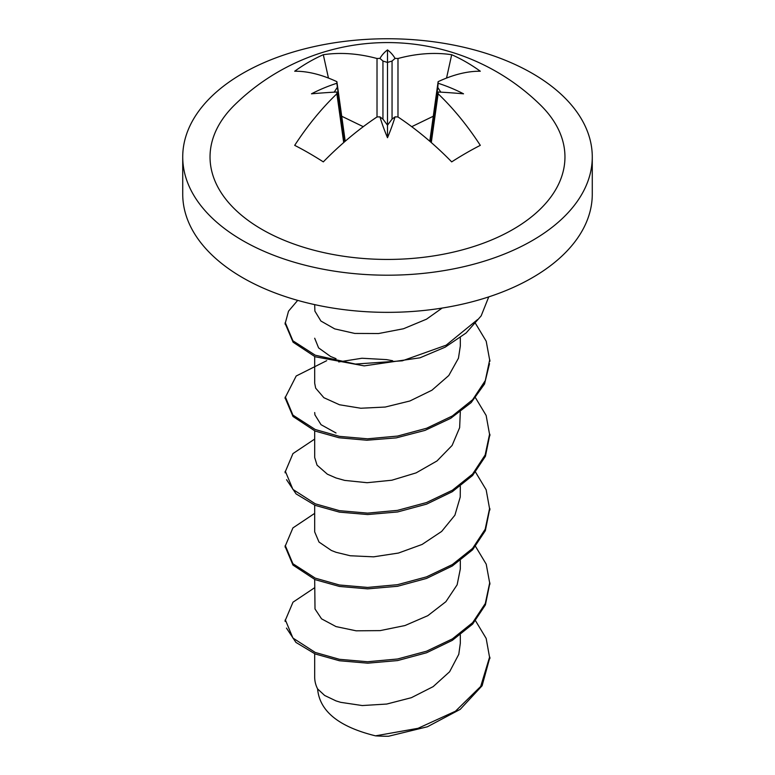 <?xml version="1.0" encoding="UTF-8"?>
<svg xmlns="http://www.w3.org/2000/svg" width="775" height="775" viewBox="0 0 775 775"><rect width="100%" height="100%" fill="white"/><g stroke="black" fill="none" stroke-linecap="round" stroke-linejoin="round"><path stroke-width="1.16" d="M433.283 116.24L411.728 126.683M363.272 126.683L341.717 116.24M387.5 137.708A163.612 66.795 50.8 0 1 379.934 116.86A216.961 161.791 180 0 0 377.018 116.957A218.124 124.94 128.6 0 0 323.311 161.878A214.791 74.119 -134.9 0 0 308.77 153.014A214.791 74.119 -134.9 0 0 294.694 145.351A218.124 125.017 -68.6 0 1 336.883 93.785A216.961 14.212 -95.3 0 1 336.863 92.002A163.612 27.668 0 0 0 311.472 93.814A163.612 161.258 180 0 1 336.863 83.264A216.961 14.212 -95.3 0 1 336.883 81.675A218.124 103.065 -120 0 0 294.694 71.232A214.791 158.943 -81.1 0 1 323.311 54.715A218.124 146.892 60 0 1 377.018 58.503A216.961 190.214 0 0 1 379.934 58.396A163.612 66.795 -129.2 0 1 387.5 49.92L387.5 125.192L392.053 119.127L392.053 61.06L387.5 62.436L382.947 61.06L382.947 119.127L387.5 125.192L387.5 137.708A163.612 66.795 129.2 0 0 395.066 116.86L392.053 119.127M446.545 78.072L451.689 54.715A218.124 146.892 -60 0 0 397.982 58.503A216.961 190.214 0 0 0 395.066 58.396A163.612 66.795 -50.8 0 0 387.5 49.92M451.689 54.715A214.791 158.943 81.1 0 1 480.306 71.232A218.124 103.065 120 0 0 438.117 81.675A216.961 14.212 95.3 0 1 438.137 83.264A163.612 161.258 0 0 1 463.528 93.814A163.612 27.668 180 0 0 438.137 92.002A216.961 14.212 95.3 0 1 438.117 93.785A218.124 125.017 68.6 0 1 480.306 145.351A214.791 74.119 134.9 0 0 451.689 161.878A218.124 124.94 -128.6 0 0 397.982 116.957A216.961 161.791 180 0 0 395.066 116.86M540.349 104.916A177.465 102.465 180 0 1 496.194 237.964A177.465 102.465 180 0 1 262.008 229.429A177.465 102.465 180 0 1 234.651 104.916A218.54 218.54 0 0 1 540.349 104.916M336.863 92.002L344.129 142.183M343.703 142.561L336.883 93.785M395.066 58.396L392.053 61.06M397.982 58.503L397.982 116.957M379.934 116.86L382.947 119.127M440.791 92.148L437.788 87.468L430.212 141.612M437.788 87.468L438.137 83.264M429.786 141.244L438.117 81.675M242.701 240.57A204.774 118.226 0 0 0 465.862 266.203A204.774 118.226 0 0 0 592.274 156.976A204.774 118.226 0 0 0 387.5 38.75A204.774 118.226 0 0 0 182.726 156.976A204.774 118.226 0 0 0 242.701 240.57M182.726 156.976L182.726 194.128A204.774 118.226 0 0 0 242.701 277.721A204.774 118.226 0 0 0 465.862 303.354A204.774 118.226 0 0 0 592.274 194.128L592.274 156.976M438.117 93.785L431.297 142.561M377.018 116.957L377.018 58.503M328.455 78.072L323.311 54.715M336.883 81.675L345.214 141.244M379.934 58.396L382.947 61.06M344.788 141.612L336.863 83.264M430.871 142.183L438.137 92.002M337.212 87.468L334.209 92.148M460.311 634.958L460.311 643.318L458.781 654.323L449.607 671.76L433.157 686.631L411.37 697.694L386.754 704.049L362.264 705.55L340.69 702.334L336.021 700.9L324.638 695.456L317.605 688.917C319.532 711.179 338.84 726.824 375.517 735.843A102.387 59.113 0 0 0 388.527 736.25L427.393 726.776L460.214 709.357L482.098 685.768L489.519 658.682M317.605 688.917A72.811 42.034 180 0 1 314.689 677.137L314.689 653.761M442.157 308.062L426.502 319.184L403.475 328.755L378.588 333.531L354.747 333.434L334.722 328.891L320.908 321.034L314.882 311.095L314.689 304.623M460.311 337.619L460.311 346.086L458.451 358.215L448.783 375.526L431.946 390.203L409.897 400.985L385.204 407.049L360.811 408.241L339.518 404.773L323.873 397.701L315.657 388.139L314.698 383.238L314.689 356.577M338.704 361.925L361.964 358.244L386.473 359.61L392.663 360.733M460.311 411.922L459.643 427.655L452.116 445.441L437.013 460.941L416.127 472.876L391.85 480.219L367.098 482.709L344.71 480.403L336.021 477.972L327.36 474.184L317.043 465.145L314.698 457.55L314.689 430.881M460.311 486.283L460.234 497.056L454.906 515.201L441.663 531.427L422.113 544.438L398.457 553.05L373.56 556.837L350.261 555.762L336.021 552.284L331.351 550.453L319.009 542.054L314.689 531.912L314.689 505.174M460.311 560.587L460.311 569.005L457.134 584.815L445.877 601.7L427.8 615.679L404.986 625.541L380.128 630.618L356.132 630.811L336.021 626.587L321.548 618.837L315.008 608.976L314.689 579.467M375.517 735.843L418.054 728.306L455.468 711.208L480.703 686.437L489.548 657.219L486.167 638.416L475.559 620.804M314.689 587.692L292.989 602.194L285.423 620.058L292.911 638.038L315.289 652.463L339.411 659.302L367.582 661.743L397.536 659.002L426.57 651.194L452.377 638.891L472.653 622.635L485.315 603.483L489.674 582.907L486.216 564.171L475.569 546.472M314.689 513.37L292.921 527.911L285.374 545.755L292.902 563.716L315.289 578.15L339.421 584.989L367.544 587.431L397.449 584.689L426.521 576.862L452.368 564.549L472.585 548.39L485.179 529.248L489.558 508.594L486.157 489.79L475.559 472.169M314.689 439.067L292.96 453.588L285.413 471.442L292.911 489.412L315.309 503.828L339.46 510.667L367.573 513.118L397.439 510.376L426.521 502.539L452.377 490.226L472.585 474.077L485.169 454.944L489.548 434.291L486.148 415.468L475.54 397.846M326.721 360.675L296.195 376.001L285.433 397.139L292.921 415.109L315.289 429.524L339.431 436.364L367.582 438.815L397.527 436.073L426.57 428.265L452.377 415.952L472.653 399.706L485.305 380.564L489.664 359.978L486.206 341.233L475.55 323.514M297.687 300.38L288.523 311.172L285.365 322.826L292.902 340.787L315.289 355.221L355.415 364.066L402.312 360.821L446.187 345.166L477.565 319.571M314.689 338.229L318.603 347.897L330.596 356.49L336.021 358.67M314.698 412.532L314.912 414.848L321.034 424.69L336.021 432.983M315.105 653.926L295.934 642.407L286.459 628.089M315.105 579.642L292.969 565.091L285.394 547.131M489.626 584.282L485.402 604.897L472.624 624.107L452.319 640.353L426.579 652.763L397.575 660.581L367.65 663.177L339.431 660.746L315.212 653.974M315.105 505.339L296.079 493.898L286.556 479.706M489.519 510.018L485.344 530.681L472.595 549.804L452.28 566.012L426.531 578.441L397.517 586.288L367.621 588.864L339.421 586.442L315.192 579.681M315.105 431.055L293.008 416.485L285.384 398.515M489.635 435.676L485.421 456.291L472.605 475.472L452.29 491.708L426.579 504.137L397.585 511.965L367.66 514.542L339.421 512.13L315.192 505.377M315.105 356.752L293.095 342.211L285.452 324.212M489.5 363.688L484.54 383.974L471.171 402.593L450.662 418.345L425.029 430.387L396.306 437.875L366.837 440.229L339.043 437.768L315.173 431.074M488.744 296.893L481.159 315.88L466.124 332.969L445.15 347.181L419.963 357.817L364.182 365.877L315.163 356.771M489.887 361.363L489.887 359.978M285.113 324.212L285.113 322.826M489.887 435.676L489.887 434.291M285.113 398.515L285.113 397.139M489.887 509.979L489.887 508.594M285.113 472.827L285.113 471.442M489.887 584.282L489.887 582.907M285.113 547.131L285.113 545.755M489.887 658.595L489.887 657.219M285.113 621.434L285.113 620.058"/></g></svg>

